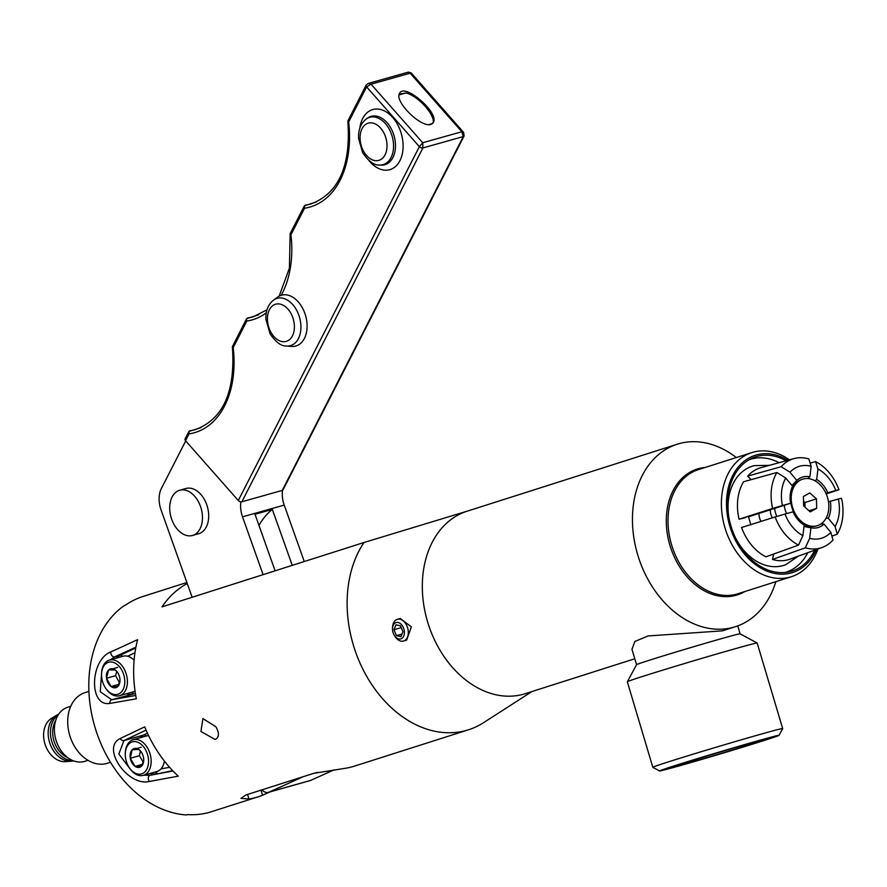<?xml version="1.0" encoding="UTF-8"?>
<svg xmlns="http://www.w3.org/2000/svg" width="887" height="887" viewBox="0 0 887 887"><rect width="100%" height="100%" fill="white"/><g stroke="black" fill="none" stroke-linecap="round" stroke-linejoin="round"><path stroke-width="1.33" d="M531.989 691.527L483.57 722.672A112.926 84.032 -107.7 0 1 468.513 729.779A112.926 84.032 -107.7 0 1 466.473 730.389A112.926 84.032 -107.7 0 1 365.344 673.92A112.926 84.032 -107.7 0 1 363.98 542.5L162.011 606.874A112.926 84.032 -107.7 0 1 187.257 583.502M634.793 658.764L525.259 693.678A95.763 71.259 -107.7 0 1 523.53 694.199A95.763 71.259 -107.7 0 1 427.922 622.918A95.763 71.259 -107.7 0 1 467.105 511.2L677.236 444.221A95.763 71.259 -107.7 0 1 678.954 443.7A95.763 71.259 -107.7 0 1 736.299 457.537M125.311 753.529A16.665 11.132 -105.7 0 0 128.604 766.601A16.665 11.132 -105.7 0 0 129.302 767.698A16.665 11.132 -105.7 0 0 145.379 771.357A16.665 11.132 -105.7 0 0 145.224 749.216A16.665 11.132 -105.7 0 0 132.839 741.754A16.665 11.132 -105.7 0 0 125.311 753.529L125.344 752.675A18.516 12.374 74.3 0 1 133.227 739.703A18.516 12.374 74.3 0 1 147.475 747.874A18.516 12.374 74.3 0 1 143.262 775.36L156.788 771.546A18.516 12.374 -105.7 0 0 164.417 761.113M148.584 735.589A18.516 12.374 -105.7 0 0 146.754 735.9L133.227 739.703M143.262 775.36A18.516 12.374 74.3 0 1 129.779 768.408L129.302 767.698M130.311 758.274A9.779 6.531 -105.7 0 0 135.079 766.379L130.311 758.274A9.779 6.531 -105.7 0 1 132.141 749.803L130.311 758.274L139.414 755.702L143.328 762.354M142.596 764.261L135.079 766.379A9.779 6.531 -105.7 0 0 141.687 766.013A9.779 6.531 -105.7 0 0 143.727 760.469A9.779 6.531 -105.7 0 0 143.528 757.542A9.779 6.531 -105.7 0 0 141.388 752.165A9.779 6.531 -105.7 0 0 138.749 749.437A9.779 6.531 -105.7 0 0 132.141 749.803L138.749 749.437L141.554 752.409M135.079 766.379L141.687 766.013L143.738 760.192M140.423 751.034L139.414 755.702M141.244 747.231L132.141 749.803M58.719 714.168A24.537 18.261 72.3 0 0 56.657 715.199L51.601 718.282A23.117 17.208 72.3 0 0 45.037 744.248A23.117 17.208 72.3 0 0 65.416 761.634L71.326 761.223A24.537 18.261 72.3 0 0 73.599 760.869M56.657 715.199A24.537 18.261 72.3 0 0 49.694 742.774A24.537 18.261 72.3 0 0 71.326 761.223M58.22 714.944A24.537 18.261 72.3 0 0 51.956 742.053A24.537 18.261 72.3 0 0 72.745 760.536M55.748 720.399A23.117 17.208 72.3 0 0 67.578 757.52M87.979 760.325L84.864 761.312A28.351 21.1 -107.7 0 1 84.354 761.467A28.351 21.1 -107.7 0 1 56.058 740.368A28.351 21.1 -107.7 0 1 67.656 707.294L70.76 706.307M110.498 762.288L107.549 763.23A37.066 27.575 -107.7 0 1 106.883 763.43A37.066 27.575 -107.7 0 1 69.873 735.844A37.066 27.575 -107.7 0 1 85.041 692.603L88.911 691.372M186.891 582.482L142.74 596.552A112.926 84.032 -107.7 0 0 125.145 605.389L123.992 605.754A112.926 84.032 72.3 0 0 94.987 727.307A112.926 84.032 72.3 0 0 186.359 814.953L187.512 814.588A112.926 84.032 -107.7 0 0 209.299 812.359A112.926 84.032 -107.7 0 0 211.328 811.749L257.906 796.903A112.926 84.032 -107.7 0 1 255.877 797.513A112.926 84.032 -107.7 0 1 248.959 799.043L247.584 794.43M149.393 781.458L178.309 776.169A112.926 84.032 72.3 0 1 144.692 726.841L120.299 738.472C100.564 747.63 127.983 786.935 149.393 781.458A3.615 2.517 79.4 0 1 148.306 777.844A3.615 2.517 79.4 0 1 150.025 775.293L143.827 775.205M130.999 770.06L118.847 754.05L123.925 740.578A3.615 2.705 -115.3 0 1 120.299 738.472M109.855 703.413L136.343 698.812A112.926 84.032 72.3 0 1 137.618 639.649L110.786 651.967C90.053 659.717 88.534 707.094 109.855 703.413A3.615 2.716 79.9 0 1 111.751 699.743L100.264 691.749L101.672 671.969M110.276 659.839L114.711 656.846A3.615 2.506 -114.5 0 1 111.851 655.571A3.615 2.506 -114.5 0 1 110.786 651.967M803.988 526.534L810.951 527.787L809.665 538.309L805.318 547.8L772.522 559.464L773.586 554.065M804.088 525.725A19.248 14.325 72.7 0 0 805.074 525.47A19.248 14.325 72.7 0 0 805.185 525.437M820.941 523.951L824.023 524.095L830.842 532.344L832.993 540.006A45.359 33.75 -107.3 0 1 822.16 547.467L790.051 559.154A46.956 34.937 -107.3 0 1 772.522 559.464M824.023 524.095A25.113 18.694 -107.3 0 1 811.383 527.865A25.113 18.694 -107.3 0 1 810.951 527.787M830.842 532.344A36.323 27.031 -107.3 0 1 809.665 538.309M822.16 547.467A45.359 33.75 -107.3 0 1 805.318 547.8M761.002 521.39A11.93 8.87 -107.7 0 1 758.973 513.617M772.333 517.831A11.93 8.87 -107.7 0 1 770.282 509.97M803.522 501.876A8.471 6.298 -107.7 0 1 805.063 507.253L804.952 502.53L803.5 501.222M816.661 508.34L810.241 511.888L803.611 505.956L803.4 496.476L809.82 492.928L816.461 498.86L816.661 508.34L808.999 510.779M816.461 498.86L804.952 502.53M819.887 524.594A24.392 18.15 -107.7 0 1 817.437 525.647A24.392 18.15 -107.7 0 1 793.322 509.604A24.392 18.15 -107.7 0 1 800.174 480.222A24.392 18.15 -107.7 0 1 802.624 479.168A24.392 18.15 -107.7 0 1 826.739 495.212A24.392 18.15 -107.7 0 1 819.887 524.594M817.115 525.747A24.392 18.15 -107.7 0 1 816.783 525.858A24.392 18.15 -107.7 0 1 810.031 526.279A24.392 18.15 -107.7 0 1 792.091 508.129A24.392 18.15 -107.7 0 1 796.216 482.949A24.392 18.15 -107.7 0 1 799.531 480.432A24.392 18.15 -107.7 0 1 801.97 479.379A24.392 18.15 -107.7 0 1 802.303 479.279M786.625 513.595A18.971 14.114 -107.7 0 1 784.274 505.435M776.857 516.445A18.971 14.114 -107.7 0 1 774.617 508.573M737.74 625.889L740.102 633.817A54.029 0.909 -16.6 0 0 709.556 642.066A54.029 0.909 -16.6 0 0 654.817 658.52A54.029 0.909 -16.6 0 0 636.567 664.673A54.029 0.909 -16.6 0 0 636.556 664.685L631.965 649.284L634.881 641.467L648.087 635.946L722.34 630.857L735.39 626.71A95.763 71.259 -107.7 0 1 733.671 627.22A95.763 71.259 -107.7 0 1 638.052 555.949A95.763 71.259 -107.7 0 1 677.236 444.221M779.03 735.345A62.334 1.053 -16.6 0 1 757.975 742.441A62.334 1.053 -16.6 0 1 694.809 761.434A62.334 1.053 -16.6 0 1 659.573 770.958A62.334 1.053 -16.6 0 1 719.002 752.121A62.334 1.053 -16.6 0 1 779.03 735.345L782.678 728.604A67.756 1.142 163.4 0 0 782.689 728.582A67.756 1.142 163.4 0 0 744.869 738.771A67.756 1.142 163.4 0 0 675.717 759.56A67.756 1.142 163.4 0 0 652.821 767.299A67.756 1.142 163.4 0 0 652.832 767.31L627.32 681.77A67.756 1.142 -16.6 0 1 627.331 681.748A67.756 1.142 -16.6 0 1 650.226 674.031A67.756 1.142 -16.6 0 1 718.88 653.386A67.756 1.142 -16.6 0 1 757.176 643.042A67.756 1.142 -16.6 0 1 757.188 643.053L782.689 728.582M690.164 761.19A46.978 0.798 -16.6 0 1 737.762 746.876A46.978 0.798 -16.6 0 1 764.306 739.703A46.978 0.798 -16.6 0 1 748.44 745.08A46.978 0.798 -16.6 0 1 700.153 759.594A46.978 0.798 -16.6 0 1 674.286 766.534A46.978 0.798 -16.6 0 1 690.164 761.19M789.53 459.821A65.139 48.475 72.3 0 0 753.019 452.237A65.139 48.475 72.3 0 0 751.843 452.592A65.139 48.475 72.3 0 0 725.189 528.585A65.139 48.475 72.3 0 0 790.228 577.06A65.139 48.475 72.3 0 0 791.404 576.705A65.139 48.475 72.3 0 0 817.958 548.998M816.417 549.552A61.525 45.78 -107.7 0 1 791.492 572.869A61.525 45.78 -107.7 0 1 726.508 505.978A61.525 45.78 -107.7 0 1 787.955 460.264M814.632 550.206A59.961 44.616 -107.7 0 1 791.049 571.372A59.961 44.616 -107.7 0 1 787.9 572.093A59.961 44.616 -107.7 0 1 731.409 527.466A59.961 44.616 -107.7 0 1 751.655 458.379A59.961 44.616 -107.7 0 1 756.788 456.461A59.961 44.616 -107.7 0 1 786.126 460.763M784.895 572.503A59.174 44.028 72.3 0 0 785.073 572.448A59.174 44.028 72.3 0 0 807.791 552.701M779.096 462.692A59.174 44.028 72.3 0 0 751.267 459.045A59.174 44.028 72.3 0 0 748.972 459.788M728.715 516.345A52.023 38.718 -107.7 0 1 754.294 465.642L769.428 465.342M798.367 556.127L785.849 564.642A52.023 38.718 -107.7 0 1 772.732 566.605A52.023 38.718 -107.7 0 1 735.645 538.087M775.859 581.661A95.763 71.259 -107.7 0 1 735.39 626.71M765.913 556.825L798.555 545.095A45.359 33.861 -107.5 0 1 775.16 516.944L741.554 527.51A46.956 35.048 -107.5 0 0 765.913 556.825M798.555 545.095L802.89 535.604A36.323 27.12 -107.5 0 1 784.995 514.061L775.16 516.944M802.89 535.604L804.165 525.082A25.113 18.749 -107.5 0 1 793.111 511.777L784.995 514.061M739.071 519.217L772.632 508.451A45.359 33.85 -107.9 0 1 776.912 472.494L743.539 481.774A46.956 35.048 -107.9 0 0 739.071 519.217L746.056 517.498M772.632 508.451L782.456 505.546A36.323 27.109 -107.9 0 1 785.727 478.038L776.912 472.494M782.456 505.546L790.572 503.262A25.113 18.749 -107.9 0 1 792.601 486.264L785.727 478.038M790.572 503.262L748.473 516.822M751.112 479.667L747.674 476.119L781.148 466.706A45.359 33.75 -108 0 1 793.898 458.623A45.359 33.75 -108 0 1 808.822 458.912L811.15 466.263A36.323 27.031 -108 0 0 789.973 472.228L796.836 480.455A25.113 18.682 -108 0 1 809.92 476.774L811.15 466.263M747.674 476.119A46.956 34.937 -108 0 1 760.935 467.682L793.898 458.623M781.148 466.706L789.973 472.228M807.602 478.548L809.92 476.774M796.836 480.455L791.947 485.488M810.153 463.114L815.585 461.606A45.359 33.639 -107.8 0 1 838.969 489.757L826.207 493.893M815.585 461.606L817.925 468.968A36.323 26.943 -107.8 0 1 835.82 490.511L838.969 489.757M817.925 468.968L816.705 479.479A25.113 18.627 -107.8 0 1 827.759 492.784L835.82 490.511M825.963 493.338L827.759 492.784M816.705 479.479L814.987 480.776M838.359 499.026L830.287 501.299A25.113 18.627 -107.5 0 1 828.27 518.285L835.088 526.534A36.323 26.943 -107.5 0 0 838.359 499.026L841.508 498.25A45.359 33.651 -107.5 0 1 837.228 534.207L831.906 536.125M835.088 526.534L837.228 534.207M826.074 518.185L828.27 518.285M830.287 501.299L828.491 501.854M215.94 726.83C219.444 733.128 219.2 737.352 215.197 739.514L200.928 731.498L202.935 718.57L215.94 726.83M468.824 510.679L363.98 542.5M397.376 619.303L400.181 618.516L411.38 626.843L406.612 640.159L403.507 641.046A11.298 7.539 -105.7 0 0 407.044 626.233A11.298 7.539 -105.7 0 0 397.376 619.303A11.298 7.539 -105.7 0 0 392.575 627.209L392.52 628.495A8.526 5.688 74.3 0 1 396.932 622.397A8.526 5.688 74.3 0 1 403.441 627.763A8.526 5.688 74.3 0 1 402.365 638.041A8.526 5.688 74.3 0 1 394.56 635.735A8.526 5.688 74.3 0 1 392.52 628.495M468.513 729.779L354.512 766.113A112.926 84.032 72.3 0 1 352.483 766.723A112.926 84.032 72.3 0 1 345.564 768.253L313.798 773.32L245.943 794.952L240.92 798.322L248.959 799.043M261.044 790.14L262.552 795.218L269.87 791.947M262.552 795.218A112.926 84.032 -107.7 0 1 257.906 796.903M117.805 672.767L115.266 669.973L108.602 669.962L106.507 678.256L111.086 686.549L117.749 686.571A9.779 6.531 -105.7 0 0 119.989 680.839A9.779 6.531 -105.7 0 0 119.845 678.278A9.779 6.531 -105.7 0 0 117.649 672.523A9.779 6.531 -105.7 0 0 115.266 669.973A9.779 6.531 -105.7 0 0 108.602 669.962A9.779 6.531 -105.7 0 0 106.507 678.256A9.779 6.531 -105.7 0 0 111.086 686.549A9.779 6.531 -105.7 0 0 117.749 686.571L120 680.573M118.947 684.343L111.086 686.549M116.696 671.392L115.609 675.683L106.507 678.256M115.609 675.683L119.545 682.835M117.705 667.401L108.602 669.962M102.105 670.084A16.665 11.132 -105.7 0 0 101.561 673.887A16.665 11.132 -105.7 0 0 105.553 688.057A16.665 11.132 -105.7 0 0 124.247 686.449A16.665 11.132 -105.7 0 0 116.74 664.141A16.665 11.132 -105.7 0 0 102.105 670.084M134.103 660.238A18.516 12.374 -105.7 0 0 123.005 656.258L109.478 660.061A18.516 12.374 74.3 0 1 123.226 667.412A18.516 12.374 74.3 0 1 126.797 686.981A18.516 12.374 74.3 0 1 119.523 695.718A18.516 12.374 74.3 0 1 106.041 688.778L105.553 688.057M119.523 695.718L133.05 691.904A18.516 12.374 -105.7 0 0 135.035 691.062M101.561 673.887L101.606 673.033A18.516 12.374 74.3 0 1 102.205 668.798A18.516 12.374 74.3 0 1 109.478 660.061M394.56 635.735L395.28 636.799A11.298 7.539 -105.7 0 0 403.507 641.046M400.503 625.823L402.964 631.744L400.913 636.655L396.411 635.646L393.95 629.726L395.99 624.814L400.503 625.823M401.988 634.072L396.411 635.646M401.268 627.663L393.95 629.726M286.457 346.019L291.546 346.429A26.399 17.629 74.3 0 0 306.747 330.895A26.399 17.629 74.3 0 0 298.265 301.89A26.399 17.629 74.3 0 0 281.168 295.316A26.399 17.629 -105.7 0 0 277.653 297.101L273.529 300.105C268.096 304.496 265.568 310.916 265.934 319.364L270.025 333.723C275.835 342.238 281.323 346.329 286.457 346.019A24.57 16.409 -105.7 0 0 300.604 331.561A24.57 16.409 -105.7 0 0 292.71 304.563A24.57 16.409 -105.7 0 0 273.529 300.105M185.549 440.728L189.075 433.854L188.909 431.47L185.084 438.943A2.705 1.641 27.1 0 0 185.549 440.728L238.293 500.501A2.705 1.641 27.1 0 0 241.852 501.787L422.922 147.941L422.722 142.752L419.363 146.654L238.293 500.501M430.927 124.391C421.247 128.183 394.15 101.473 399.527 93.445C404.062 82.291 439.52 112.738 433.355 122.495L430.927 124.391M432.967 123.093C436.016 115.787 417.677 95.386 405.913 92.991L399.25 94.133M411.169 72.922L408.375 72.124L411.18 72.945L463.579 132.329L461.817 131.742L463.302 136.565A2.705 1.641 27.1 0 0 464.101 135.966A2.705 1.641 27.1 0 0 464.112 135.966A2.705 1.641 27.1 0 0 464.134 135.899M281.168 295.316A93.057 62.145 -105.7 0 0 290.936 234.789L304.529 208.212A93.057 62.145 -105.7 0 0 348.669 121.974L366.619 86.882L371.054 84.198L368.238 83.433M188.909 431.47L201.072 427.567M189.075 433.854A93.057 62.145 -105.7 0 0 233.203 347.604L233.159 345.952M189.763 430.749A90.341 60.338 74.3 0 0 195.595 429.563C223.302 419.03 235.565 391.411 232.372 346.706L246.641 318.644L258.804 314.741M233.203 347.604L246.808 321.027L246.641 318.644M290.936 234.789L290.892 233.137M279.139 296.169L289.417 268.129L290.149 233.614L304.374 205.828L316.537 201.926M304.529 208.212L304.374 205.828M348.669 121.974L348.624 120.31M305.228 205.108A90.341 60.338 74.3 0 0 311.06 203.921C338.767 193.388 351.019 165.769 347.837 121.075L366.143 85.108A2.705 1.641 27.1 0 0 366.619 86.882L419.363 146.654A2.705 1.641 27.1 0 0 422.922 147.941L463.302 136.565L282.243 490.411A2.705 1.641 27.1 0 0 283.042 489.812L464.101 135.966L463.591 132.351M282.243 490.411L241.852 501.787M185.716 440.917L161.423 488.382A22.585 15.079 74.3 0 0 161.046 509.881L192.157 597.273M304.285 561.526L284.206 505.102A22.585 15.079 74.3 0 1 282.543 490.289M240.887 501.842A22.585 15.079 -105.7 0 0 242.517 516.844L284.206 505.102M310.882 780.338L269.193 792.08A10.844 7.24 74.3 0 1 268.506 792.324L310.195 780.582A10.844 7.24 -105.7 0 0 310.882 780.338L334.177 769.794M268.506 792.324A10.844 7.24 74.3 0 1 261.887 789.862M269.193 792.08L303.188 776.702M263.095 574.654L242.517 516.844M179.728 490.245L185.937 488.493A23.494 15.689 74.3 0 1 196.116 490.367A23.494 15.689 74.3 0 1 208.645 514.105A23.494 15.689 74.3 0 1 198.677 533.719L192.468 535.471A23.494 15.689 74.3 0 1 182.29 533.597A23.494 15.689 74.3 0 1 169.761 509.859A23.494 15.689 74.3 0 1 179.728 490.245A23.494 15.689 74.3 0 1 189.907 492.119A23.494 15.689 74.3 0 1 202.424 515.857A23.494 15.689 74.3 0 1 192.468 535.471M275.125 570.829L255.001 514.283L272.342 509.393A90.341 60.338 -105.7 0 0 258.96 525.426M272.342 509.393L292.267 565.363M173.009 770.991L150.025 775.293L172.71 770.681M147.464 733.216L143.594 735.035L123.925 740.578L146.078 730.123M146.366 735.999A3.615 2.672 -115.1 0 0 143.594 735.035A20.323 13.571 -105.7 0 0 140.102 737.773M150.147 773.42A20.323 13.571 -105.7 0 0 155.17 773.841A3.615 2.683 79.8 0 0 156.988 771.49M135.722 695.463L111.751 699.743L135.401 693.49M135.755 647.942L119.856 655.393L114.711 656.846L135.888 647.2M122.628 656.358A3.615 2.672 -115.1 0 0 119.856 655.393A20.323 13.571 -105.7 0 0 116.363 658.132M126.409 693.778A20.323 13.571 -105.7 0 0 131.42 694.199A3.615 2.683 79.8 0 0 133.25 691.849M169.594 767.322L161.013 768.863M127.562 656.225L134.957 652.765M791.404 576.705L738.006 593.725A65.139 48.475 -107.7 0 1 736.842 594.079A65.139 48.475 -107.7 0 1 671.57 544.806A65.139 48.475 -107.7 0 1 698.446 469.6L751.843 452.592M705.176 467.46A66.037 49.14 72.3 0 0 698.368 468.702A66.037 49.14 72.3 0 0 669.918 545.305A66.037 49.14 72.3 0 0 736.099 595.266A66.037 49.14 72.3 0 0 744.736 591.585M368.914 160.514A31.245 20.867 -105.7 0 0 369.968 161.767A31.245 20.867 -105.7 0 0 401.212 157.72A31.245 20.867 -105.7 0 0 387.63 112.849A31.245 20.867 -105.7 0 0 359.823 128.216M387.076 122.705A25.135 16.786 74.3 0 1 395.158 150.324A25.135 16.786 74.3 0 1 380.689 165.115L379.093 164.993A24.57 16.409 -105.7 0 0 393.24 150.535A24.57 16.409 -105.7 0 0 385.346 123.537A24.57 16.409 -105.7 0 0 366.165 119.091L367.451 118.148A25.135 16.786 74.3 0 1 387.076 122.705M246.808 321.027A93.057 62.145 -105.7 0 0 266.3 312.823M366.531 155.491A19.326 12.906 74.3 0 1 362.029 128.726A19.326 12.906 74.3 0 1 380.567 128.061A19.326 12.906 74.3 0 1 385.058 154.826A19.326 12.906 74.3 0 1 366.531 155.491M273.895 336.517A19.326 12.906 74.3 0 1 269.393 309.751A19.326 12.906 74.3 0 1 287.931 309.086A19.326 12.906 74.3 0 1 292.433 335.851A19.326 12.906 74.3 0 1 273.895 336.517M410.149 73.189L461.817 131.742L422.722 142.752L371.054 84.198L410.149 73.189M267.009 309.807L253.327 316.748A90.341 60.338 74.3 0 1 247.495 317.934M366.187 85.03A2.705 1.641 27.1 0 0 366.143 85.108L368.249 83.433L408.386 72.124M399.072 94.92L405.913 92.991M312.302 773.797L317.435 772.355M432.49 123.581L428.842 124.612M802.624 479.168L801.97 479.379M817.437 525.647L816.783 525.858M804.143 525.248L810.031 526.279M792.291 486.896L796.216 482.949M659.573 770.958L652.832 767.31M636.567 664.673L627.331 681.748M740.091 633.806L757.176 643.042M750.912 524.938L748.44 516.655M366.165 119.091C360.732 123.47 358.204 129.89 358.57 138.339L362.65 152.697C368.471 161.212 373.948 165.304 379.093 164.993"/></g></svg>
